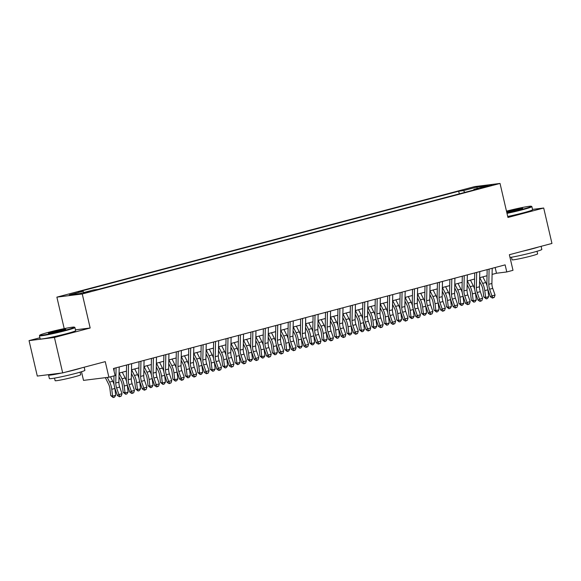 <?xml version="1.0" encoding="UTF-8"?>
<svg xmlns="http://www.w3.org/2000/svg" width="581" height="581" viewBox="0 0 581 581"><rect width="100%" height="100%" fill="white"/><g stroke="black" fill="none" stroke-linecap="round" stroke-linejoin="round"><path stroke-width="0.87" d="M90.491 291.56L83.751 292.889L90.491 291.56M81.5 371.746L83.511 380.388L108.887 377.229L115.103 375.58L113.455 368.492L505.129 264.871L506.777 271.959L512.994 270.31L509.363 254.718L551.95 243.454L543.7 208.013L532.523 209.407M39.886 337.757L29.05 340.626L37.3 376.067L62.675 372.9L54.425 337.459L90.171 328.004L82.255 293.979L56.88 297.138L64.208 328.635M82.255 293.979L500.038 183.443L474.662 186.61L56.88 297.138M29.05 340.626L54.425 337.459M485.425 186.472L480.414 187.953L491.947 185.179L485.425 186.472L485.549 187.017M464.836 192.384L463.485 190.612L458.685 191.214L78.203 291.873L83.003 291.277L69.328 294.894L79.757 293.594L93.432 289.977L98.233 289.374L478.715 188.716L473.914 189.312L473.74 190.031M463.485 190.612L477.161 186.995L487.59 185.695L473.914 189.312M108.887 377.229L105.263 361.636L62.675 372.9M500.038 183.443L507.954 217.468L543.7 208.013M492.085 274.406L496.486 273.244L506.777 271.959M119.069 373.096L126.455 371.143M131.502 369.806L138.888 367.853M143.935 366.517L151.321 364.563M156.369 363.227L163.755 361.273M168.802 359.937L176.188 357.983M181.236 356.647L188.622 354.693M193.669 353.357L201.055 351.403M206.102 350.067L213.488 348.113M218.543 346.777L225.922 344.823M230.977 343.487L238.355 341.534M243.41 340.197L250.796 338.244M255.843 336.907L263.229 334.954M268.277 333.617L275.663 331.664M280.71 330.328L288.096 328.374M293.144 327.038L300.53 325.084M305.577 323.748L312.963 321.794M318.01 320.458L325.396 318.504M330.444 317.168L337.83 315.214M342.877 313.878L350.263 311.924M355.311 310.588L362.697 308.634M367.751 307.298L375.13 305.345M380.185 304.016L387.563 302.062M392.618 300.726L399.997 298.772M405.051 297.436L412.437 295.482M417.485 294.146L424.871 292.192M429.918 290.856L437.304 288.902M442.352 287.566L449.738 285.612M454.785 284.276L462.171 282.322M467.218 280.986L474.604 279.033M479.652 277.696L487.038 275.743M495.157 267.507L496.486 273.244M459.302 193.851L458.685 191.214M83.003 291.277L83.933 292.49M476.957 188.505L477.161 186.995M90.171 328.004L75.465 329.834M492.209 268.284L491.904 283.477A7.292 3.428 -104.8 0 0 492.732 288.379L495.048 295.046L491.94 295.867L493.044 297.69L492.448 298.089L494.286 297.363L493.044 297.69M489.1 269.112L488.795 284.298A7.292 3.428 -104.8 0 0 489.623 289.2L491.94 295.867L490.451 296.862L488.134 290.195A10.93 5.149 75.2 0 1 486.893 282.845L487.161 269.62M490.451 296.862L492.448 298.089M494.286 297.363L495.048 295.046M479.579 281.386L481.496 285.213A7.292 3.428 75.2 0 1 482.934 290.035L483.762 296.884L485.622 297.465L484.794 290.616A10.93 5.149 -104.8 0 0 482.637 283.375L479.768 277.667M486.217 298.866L485.622 297.465L488.73 296.644L487.459 298.532L486.217 298.866L483.762 296.884M488.73 296.644L487.902 289.796A10.93 5.149 -104.8 0 0 487.829 289.244M487.11 286.019A10.93 5.149 -104.8 0 0 485.745 282.555L482.876 276.839M506.893 212.915A17.786 0.995 -13.1 0 0 522.392 209.283A17.786 0.995 -13.1 0 0 531.31 206.248A17.786 0.995 -13.1 0 0 506.487 211.15M531.31 206.248L531.833 206.575A18.222 1.024 166.9 0 1 531.876 206.618A18.222 1.024 166.9 0 1 522.697 209.683A18.222 1.024 166.9 0 1 507.002 213.365M506.632 211.774A8.889 0.501 166.9 0 1 509.842 210.845A8.889 0.501 166.9 0 1 518.593 208.833A8.889 0.501 166.9 0 1 522.682 208.339A8.889 0.501 166.9 0 1 518.208 209.806A8.889 0.501 166.9 0 1 506.748 212.29M521.622 208.811A8.454 0.472 -13.1 0 0 510.147 211.244A8.454 0.472 -13.1 0 0 506.741 212.247M541.114 246.322L541.833 249.431A18.222 1.024 166.9 0 1 532.661 252.495A18.222 1.024 166.9 0 1 510.002 257.47M538.696 246.961A18.222 1.024 166.9 0 1 531.833 248.951A18.222 1.024 166.9 0 1 522.45 251.261M537.026 251.282L537.628 253.853A13.123 0.734 166.9 0 1 531.019 256.054A13.123 0.734 166.9 0 1 512.064 259.801L511.469 257.23M531.876 206.618L532.603 209.741A18.222 1.024 166.9 0 1 523.423 212.799A18.222 1.024 166.9 0 1 507.729 216.488M65.442 330.175A17.786 0.995 -13.1 0 0 74.361 327.139A17.786 0.995 -13.1 0 0 48.71 332.267A17.786 0.995 -13.1 0 0 39.769 335.193A17.786 0.995 -13.1 0 0 47.947 334.206A17.786 0.995 -13.1 0 0 65.442 330.175M74.361 327.139L74.884 327.466A18.222 1.024 166.9 0 1 74.927 327.517A18.222 1.024 166.9 0 1 65.747 330.574A18.222 1.024 166.9 0 1 39.428 335.774A18.222 1.024 166.9 0 1 39.443 335.716L39.769 335.193M61.259 330.698A8.889 0.501 166.9 0 1 48.434 333.262A8.889 0.501 166.9 0 1 52.893 331.744A8.889 0.501 166.9 0 1 61.644 329.725A8.889 0.501 166.9 0 1 65.733 329.238A8.889 0.501 166.9 0 1 61.259 330.698M64.673 329.703A8.454 0.472 -13.1 0 0 53.198 332.143A8.454 0.472 -13.1 0 0 49.596 333.211M84.165 367.214L84.884 370.329A18.222 1.024 166.9 0 1 75.712 373.387A18.222 1.024 166.9 0 1 49.392 378.587L48.564 375.043A18.222 1.024 166.9 0 1 49.283 374.571M81.747 367.853A18.222 1.024 166.9 0 1 74.884 369.843A18.222 1.024 166.9 0 1 65.5 372.152M80.076 372.174L80.679 374.745A13.123 0.734 166.9 0 1 74.07 376.946A13.123 0.734 166.9 0 1 55.122 380.693L54.52 378.122M74.927 327.517L75.653 330.633A18.222 1.024 166.9 0 1 66.474 333.697A18.222 1.024 166.9 0 1 40.154 338.897L39.428 335.774M61.448 373.053A18.222 1.024 166.9 0 1 48.564 375.043M479.775 271.574L479.47 286.767A7.292 3.428 -104.8 0 0 480.298 291.669L482.615 298.329L479.507 299.157L480.61 300.98L480.015 301.379L481.852 300.653L480.61 300.98M476.667 272.402L476.362 287.588A7.292 3.428 -104.8 0 0 477.19 292.49L479.507 299.157L478.018 300.152L475.701 293.485A10.93 5.149 75.2 0 1 474.459 286.135L474.728 272.91M478.018 300.152L480.015 301.379M481.852 300.653L482.615 298.329M467.342 274.864L467.037 290.057A7.292 3.428 -104.8 0 0 467.865 294.959L470.182 301.619L467.073 302.447L468.177 304.27L467.582 304.669L469.419 303.943L468.177 304.27M464.234 275.692L463.928 290.878A7.292 3.428 -104.8 0 0 464.756 295.78L467.073 302.447L465.584 303.442L463.268 296.775A10.93 5.149 75.2 0 1 462.026 289.425L462.294 276.2M465.584 303.442L467.582 304.669M469.419 303.943L470.182 301.619M454.908 278.154L454.603 293.347A7.292 3.428 -104.8 0 0 455.431 298.249L457.748 304.909L454.64 305.737L455.744 307.56L455.148 307.959L456.986 307.233L455.744 307.56M451.8 278.982L451.495 294.168A7.292 3.428 -104.8 0 0 452.323 299.07L454.64 305.737L453.151 306.732L450.834 300.065A10.93 5.149 75.2 0 1 449.592 292.715L449.861 279.49M453.151 306.732L455.148 307.959M456.986 307.233L457.748 304.909M442.475 281.444L442.17 296.637A7.292 3.428 -104.8 0 0 442.998 301.539L445.315 308.199L442.206 309.027L443.303 310.85L442.715 311.249L444.552 310.515L443.303 310.85M439.367 282.272L439.062 297.457A7.292 3.428 -104.8 0 0 439.89 302.36L442.206 309.027L440.718 310.022L438.401 303.355A10.93 5.149 75.2 0 1 437.159 296.005L437.428 282.78M440.718 310.022L442.715 311.249M444.552 310.515L445.315 308.199M467.146 284.675L469.063 288.496A7.292 3.428 75.2 0 1 470.501 293.325L471.329 300.174L473.188 300.755L472.36 293.906A10.93 5.149 -104.8 0 0 470.203 286.665L467.335 280.957M473.784 302.156L473.188 300.755L476.297 299.934L475.026 301.822L473.784 302.156L471.329 300.174M476.297 299.934L475.469 293.078A10.93 5.149 -104.8 0 0 475.389 292.534M474.677 289.309A10.93 5.149 -104.8 0 0 473.312 285.845L470.443 280.129M454.712 287.965L456.63 291.785A7.292 3.428 75.2 0 1 458.068 296.615L458.896 303.464L460.748 304.045L459.927 297.196A10.93 5.149 -104.8 0 0 457.77 289.955L454.901 284.247M461.35 305.446L460.748 304.045L463.856 303.224L462.592 305.112L461.35 305.446L458.896 303.464M463.856 303.224L463.035 296.368A10.93 5.149 -104.8 0 0 462.955 295.823M462.244 292.599A10.93 5.149 -104.8 0 0 460.878 289.135L458.01 283.419M442.279 291.255L444.196 295.075A7.292 3.428 75.2 0 1 445.634 299.905L446.462 306.753L448.314 307.334L447.486 300.486A10.93 5.149 -104.8 0 0 445.329 293.245L442.468 287.537M448.91 308.736L448.314 307.334L451.422 306.514L450.159 308.402L448.91 308.736L446.462 306.753M451.422 306.514L450.595 299.658A10.93 5.149 -104.8 0 0 450.522 299.113M449.81 295.889A10.93 5.149 -104.8 0 0 448.438 292.425L445.576 286.709M429.846 294.545L431.763 298.365A7.292 3.428 75.2 0 1 433.201 303.195L434.029 310.043L435.881 310.624L435.053 303.776A10.93 5.149 -104.8 0 0 432.896 296.535L430.034 290.827M436.476 312.026L435.881 310.624L438.989 309.796L437.725 311.692L436.476 312.026L434.029 310.043M438.989 309.796L438.161 302.948A10.93 5.149 -104.8 0 0 438.089 302.403M437.37 299.179A10.93 5.149 -104.8 0 0 436.004 295.714L433.143 289.999M430.042 284.734L429.737 299.927A7.292 3.428 -104.8 0 0 430.565 304.829L432.881 311.489L429.773 312.317L430.87 314.139L430.274 314.539L432.119 313.805L430.87 314.139M426.933 285.561L426.628 300.747A7.292 3.428 -104.8 0 0 427.456 305.65L429.773 312.317L428.284 313.312L425.967 306.645A10.93 5.149 75.2 0 1 424.726 299.295L424.994 286.07M428.284 313.312L430.274 314.539M432.119 313.805L432.881 311.489M417.412 297.835L419.329 301.655A7.292 3.428 75.2 0 1 420.767 306.485L421.595 313.333L423.447 313.914L422.619 307.066A10.93 5.149 -104.8 0 0 420.462 299.825L417.601 294.109M424.043 315.316L423.447 313.914L426.556 313.086L425.285 314.982L424.043 315.316L421.595 313.333M426.556 313.086L425.728 306.238A10.93 5.149 -104.8 0 0 425.655 305.693M424.936 302.469A10.93 5.149 -104.8 0 0 423.571 299.004L420.709 293.289M417.608 288.023L417.303 303.217A7.292 3.428 -104.8 0 0 418.131 308.119L420.448 314.779L417.34 315.606L418.436 317.429L417.841 317.829L419.685 317.095L418.436 317.429M414.5 288.844L414.195 304.037A7.292 3.428 -104.8 0 0 415.016 308.939L417.34 315.606L415.851 316.601L413.534 309.934A10.93 5.149 75.2 0 1 412.292 302.585L412.554 289.36M415.851 316.601L417.841 317.829M419.685 317.095L420.448 314.779M404.979 301.125L406.896 304.945A7.292 3.428 75.2 0 1 408.334 309.775L409.162 316.623L411.014 317.204L410.186 310.356A10.93 5.149 -104.8 0 0 408.029 303.115L405.168 297.399M411.609 318.606L411.014 317.204L414.122 316.376L412.851 318.272L411.609 318.606L409.162 316.623M414.122 316.376L413.294 309.528A10.93 5.149 -104.8 0 0 413.222 308.983M412.503 305.759A10.93 5.149 -104.8 0 0 411.137 302.294L408.276 296.579M405.175 291.313L404.87 306.507A7.292 3.428 -104.8 0 0 405.691 311.409L408.007 318.068L404.899 318.889L406.003 320.719L405.407 321.119L407.245 320.385L406.003 320.719M402.067 292.134L401.762 307.327A7.292 3.428 -104.8 0 0 402.582 312.229L404.899 318.889L403.417 319.891L401.093 313.224A10.93 5.149 75.2 0 1 399.859 305.875L400.12 292.65M403.417 319.891L405.407 321.119M407.245 320.385L408.007 318.068M392.538 304.415L394.463 308.235A7.292 3.428 75.2 0 1 395.901 313.065L396.729 319.913L398.581 320.494L397.753 313.638A10.93 5.149 -104.8 0 0 395.596 306.405L392.727 300.689M399.176 321.896L398.581 320.494L401.689 319.666L400.418 321.562L399.176 321.896L396.729 319.913M401.689 319.666L400.861 312.818A10.93 5.149 -104.8 0 0 400.788 312.273M400.069 309.048A10.93 5.149 -104.8 0 0 398.704 305.577L395.835 299.869M392.741 294.603L392.436 309.796A7.292 3.428 -104.8 0 0 393.257 314.699L395.574 321.358L392.465 322.179L393.569 324.009L392.974 324.401L394.811 323.675L393.569 324.009M389.633 295.424L389.328 310.617A7.292 3.428 -104.8 0 0 390.149 315.519L392.465 322.179L390.977 323.181L388.66 316.514A10.93 5.149 75.2 0 1 387.425 309.165L387.687 295.94M390.977 323.181L392.974 324.401M394.811 323.675L395.574 321.358M380.105 307.705L382.029 311.525A7.292 3.428 75.2 0 1 383.467 316.354L384.295 323.203L386.147 323.784L385.319 316.928A10.93 5.149 -104.8 0 0 383.162 309.695L380.294 303.979M386.743 325.178L386.147 323.784L389.255 322.956L387.985 324.852L386.743 325.178L384.295 323.203M389.255 322.956L388.428 316.108A10.93 5.149 -104.8 0 0 388.355 315.563M387.636 312.338A10.93 5.149 -104.8 0 0 386.271 308.867L383.402 303.159M380.308 297.893L380.003 313.086A7.292 3.428 -104.8 0 0 380.824 317.989L383.14 324.648L380.032 325.469L381.136 327.299L380.54 327.691L382.378 326.965L381.136 327.299M377.192 298.714L376.895 313.907A7.292 3.428 -104.8 0 0 377.715 318.809L380.032 325.469L378.543 326.471L376.227 319.804A10.93 5.149 75.2 0 1 374.992 312.455L375.253 299.23M378.543 326.471L380.54 327.691M382.378 326.965L383.14 324.648M367.867 301.183L367.562 316.376A7.292 3.428 -104.8 0 0 368.39 321.278L370.707 327.938L367.599 328.759L368.703 330.589L368.107 330.981L369.944 330.255L368.703 330.589M364.759 302.004L364.454 317.197A7.292 3.428 -104.8 0 0 365.282 322.099L367.599 328.759L366.11 329.761L363.793 323.094A10.93 5.149 75.2 0 1 362.559 315.737L362.82 302.519M366.11 329.761L368.107 330.981M369.944 330.255L370.707 327.938M355.434 304.473L355.129 319.666A7.292 3.428 -104.8 0 0 355.957 324.568L358.274 331.228L355.165 332.049L356.269 333.879L355.674 334.271L357.511 333.545L356.269 333.879M352.326 305.294L352.021 320.487A7.292 3.428 -104.8 0 0 352.849 325.389L355.165 332.049L353.676 333.044L351.36 326.384A10.93 5.149 75.2 0 1 350.125 319.027L350.387 305.809M353.676 333.044L355.674 334.271M357.511 333.545L358.274 331.228M343.001 307.763L342.696 322.956A7.292 3.428 -104.8 0 0 343.524 327.858L345.84 334.518L342.732 335.339L343.836 337.162L343.24 337.561L345.078 336.835L343.836 337.162M339.892 308.584L339.587 323.777A7.292 3.428 -104.8 0 0 340.415 328.679L342.732 335.339L341.243 336.334L338.926 329.674A10.93 5.149 75.2 0 1 337.684 322.317L337.953 309.099M341.243 336.334L343.24 337.561M345.078 336.835L345.84 334.518M330.567 311.053L330.262 326.239A7.292 3.428 -104.8 0 0 331.09 331.141L333.407 337.808L330.298 338.629L331.402 340.451L330.807 340.851L332.644 340.125L331.402 340.451M327.459 311.874L327.154 327.067A7.292 3.428 -104.8 0 0 327.982 331.969L330.298 338.629L328.81 339.624L326.493 332.964A10.93 5.149 75.2 0 1 325.251 325.607L325.52 312.389M328.81 339.624L330.807 340.851M332.644 340.125L333.407 337.808M318.134 314.343L317.829 329.529A7.292 3.428 -104.8 0 0 318.657 334.431L320.973 341.098L317.865 341.918L318.969 343.741L318.373 344.141L320.211 343.415L318.969 343.741M315.025 315.163L314.72 330.357A7.292 3.428 -104.8 0 0 315.548 335.259L317.865 341.918L316.376 342.913L314.06 336.254A10.93 5.149 75.2 0 1 312.818 328.897L313.086 315.679M316.376 342.913L318.373 344.141M320.211 343.415L320.973 341.098M305.7 317.633L305.395 332.819A7.292 3.428 -104.8 0 0 306.223 337.721L308.54 344.388L305.432 345.208L306.536 347.031L305.94 347.431L307.777 346.704L306.536 347.031M302.592 318.453L302.287 333.647A7.292 3.428 -104.8 0 0 303.115 338.549L305.432 345.208L303.943 346.203L301.626 339.544A10.93 5.149 75.2 0 1 300.384 332.187L300.653 318.969M303.943 346.203L305.94 347.431M307.777 346.704L308.54 344.388M293.267 320.923L292.962 336.108A7.292 3.428 -104.8 0 0 293.79 341.011L296.107 347.678L292.998 348.498L294.102 350.321L293.507 350.721L295.344 349.994L294.102 350.321M290.159 321.743L289.854 336.936A7.292 3.428 -104.8 0 0 290.682 341.839L292.998 348.498L291.509 349.493L289.193 342.834A10.93 5.149 75.2 0 1 287.951 335.477L288.22 322.259M291.509 349.493L293.507 350.721M295.344 349.994L296.107 347.678M280.834 324.213L280.529 339.398A7.292 3.428 -104.8 0 0 281.357 344.301L283.673 350.968L280.565 351.788L281.662 353.611L281.066 354.011L282.911 353.284L281.662 353.611M277.725 325.033L277.42 340.226A7.292 3.428 -104.8 0 0 278.248 345.129L280.565 351.788L279.076 352.783L276.759 346.123A10.93 5.149 75.2 0 1 275.517 338.767L275.786 325.549M279.076 352.783L281.066 354.011M282.911 353.284L283.673 350.968M268.4 327.502L268.095 342.688A7.292 3.428 -104.8 0 0 268.923 347.591L271.24 354.257L268.131 355.078L269.228 356.901L268.633 357.3L270.477 356.574L269.228 356.901M265.292 328.323L264.987 343.516A7.292 3.428 -104.8 0 0 265.815 348.418L268.131 355.078L266.643 356.073L264.326 349.413A10.93 5.149 75.2 0 1 263.084 342.056L263.353 328.839M266.643 356.073L268.633 357.3M270.477 356.574L271.24 354.257M255.967 330.792L255.662 345.978A7.292 3.428 -104.8 0 0 256.482 350.88L258.806 357.547L255.698 358.368L256.795 360.191L256.199 360.59L258.037 359.864L256.795 360.191M252.858 331.613L252.553 346.799A7.292 3.428 -104.8 0 0 253.374 351.701L255.698 358.368L254.209 359.363L251.893 352.703A10.93 5.149 75.2 0 1 250.651 345.346L250.912 332.129M254.209 359.363L256.199 360.59M258.037 359.864L258.806 357.547M243.533 334.082L243.228 349.268A7.292 3.428 -104.8 0 0 244.049 354.17L246.366 360.837L243.257 361.658L244.361 363.481L243.766 363.88L245.603 363.154L244.361 363.481M240.425 334.903L240.12 350.089A7.292 3.428 -104.8 0 0 240.941 354.991L243.257 361.658L241.769 362.653L239.452 355.993A10.93 5.149 75.2 0 1 238.217 348.636L238.479 335.419M241.769 362.653L243.766 363.88M245.603 363.154L246.366 360.837M367.671 310.995L369.596 314.815A7.292 3.428 75.2 0 1 371.034 319.644L371.855 326.493L373.714 327.074L372.886 320.218A10.93 5.149 -104.8 0 0 370.729 312.985L367.86 307.269M374.309 328.468L373.714 327.074L376.822 326.246L375.551 328.142L374.309 328.468L371.855 326.493M376.822 326.246L375.994 319.397A10.93 5.149 -104.8 0 0 375.922 318.853M375.203 315.628A10.93 5.149 -104.8 0 0 373.837 312.157L370.969 306.448M355.238 314.285L357.155 318.105A7.292 3.428 75.2 0 1 358.593 322.934L359.421 329.783L361.28 330.357L360.452 323.508A10.93 5.149 -104.8 0 0 358.295 316.275L355.427 310.559M361.876 331.758L361.28 330.357L364.389 329.536L363.118 331.431L361.876 331.758L359.421 329.783M364.389 329.536L363.561 322.687A10.93 5.149 -104.8 0 0 363.488 322.143M362.769 318.918A10.93 5.149 -104.8 0 0 361.404 315.447L358.535 309.738M342.805 317.575L344.722 321.395A7.292 3.428 75.2 0 1 346.16 326.224L346.988 333.073L348.847 333.647L348.019 326.798A10.93 5.149 -104.8 0 0 345.862 319.565L342.993 313.849M349.442 335.048L348.847 333.647L351.955 332.826L350.684 334.721L349.442 335.048L346.988 333.073M351.955 332.826L351.127 325.977A10.93 5.149 -104.8 0 0 351.055 325.433M350.336 322.208A10.93 5.149 -104.8 0 0 348.97 318.737L346.102 313.028M330.371 320.865L332.288 324.685A7.292 3.428 75.2 0 1 333.726 329.514L334.554 336.363L336.414 336.936L335.586 330.088A10.93 5.149 -104.8 0 0 333.429 322.854L330.56 317.139M337.009 338.338L336.414 336.936L339.522 336.116L338.251 338.011L337.009 338.338L334.554 336.363M339.522 336.116L338.694 329.267A10.93 5.149 -104.8 0 0 338.621 328.723M337.902 325.498A10.93 5.149 -104.8 0 0 336.537 322.027L333.668 316.318M317.938 324.154L319.855 327.974A7.292 3.428 75.2 0 1 321.293 332.804L322.121 339.653L323.98 340.226L323.152 333.378A10.93 5.149 -104.8 0 0 320.995 326.137L318.127 320.429M324.576 341.628L323.98 340.226L327.088 339.406L325.818 341.301L324.576 341.628L322.121 339.653M327.088 339.406L326.261 332.557A10.93 5.149 -104.8 0 0 326.188 332.005M325.469 328.788A10.93 5.149 -104.8 0 0 324.104 325.316L321.235 319.608M305.504 327.444L307.422 331.264A7.292 3.428 75.2 0 1 308.86 336.087L309.688 342.943L311.539 343.516L310.719 336.668A10.93 5.149 -104.8 0 0 308.562 329.427L305.693 323.719M312.142 344.918L311.539 343.516L314.648 342.696L313.384 344.591L312.142 344.918L309.688 342.943M314.648 342.696L313.827 335.847A10.93 5.149 -104.8 0 0 313.747 335.295M313.036 332.078A10.93 5.149 -104.8 0 0 311.67 328.606L308.801 322.898M293.071 330.734L294.988 334.554A7.292 3.428 75.2 0 1 296.426 339.377L297.254 346.232L299.106 346.806L298.278 339.958A10.93 5.149 -104.8 0 0 296.128 332.717L293.26 327.009M299.702 348.208L299.106 346.806L302.214 345.985L300.951 347.881L299.702 348.208L297.254 346.232M302.214 345.985L301.386 339.137A10.93 5.149 -104.8 0 0 301.314 338.585M300.602 335.368A10.93 5.149 -104.8 0 0 299.237 331.896L296.368 326.188M280.638 334.017L282.555 337.844A7.292 3.428 75.2 0 1 283.993 342.667L284.821 349.515L286.673 350.096L285.845 343.248A10.93 5.149 -104.8 0 0 283.688 336.007L280.826 330.298M287.268 351.498L286.673 350.096L289.781 349.275L288.517 351.171L287.268 351.498L284.821 349.515M289.781 349.275L288.953 342.427A10.93 5.149 -104.8 0 0 288.88 341.875M288.161 338.658A10.93 5.149 -104.8 0 0 286.796 335.186L283.935 329.478M268.204 337.307L270.121 341.134A7.292 3.428 75.2 0 1 271.559 345.956L272.387 352.805L274.239 353.386L273.411 346.537A10.93 5.149 -104.8 0 0 271.254 339.297L268.393 333.588M274.835 354.788L274.239 353.386L277.348 352.565L276.084 354.461L274.835 354.788L272.387 352.805M277.348 352.565L276.52 345.717A10.93 5.149 -104.8 0 0 276.447 345.165M275.728 341.948A10.93 5.149 -104.8 0 0 274.363 338.476L271.501 332.768M255.771 340.597L257.688 344.424A7.292 3.428 75.2 0 1 259.126 349.246L259.954 356.095L261.806 356.676L260.978 349.827A10.93 5.149 -104.8 0 0 258.821 342.587L255.96 336.878M262.401 358.078L261.806 356.676L264.914 355.855L263.643 357.751L262.401 358.078L259.954 356.095M264.914 355.855L264.086 349.007A10.93 5.149 -104.8 0 0 264.014 348.455M263.295 345.237A10.93 5.149 -104.8 0 0 261.929 341.766L259.068 336.058M243.337 343.887L245.255 347.714A7.292 3.428 75.2 0 1 246.693 352.536L247.521 359.385L249.372 359.966L248.545 353.117A10.93 5.149 -104.8 0 0 246.388 345.877L243.519 340.168M249.968 361.367L249.372 359.966L252.481 359.145L251.21 361.041L249.968 361.367L247.521 359.385M252.481 359.145L251.653 352.297A10.93 5.149 -104.8 0 0 251.58 351.745M250.861 348.527A10.93 5.149 -104.8 0 0 249.496 345.056L246.627 339.348M230.897 347.177L232.821 351.004A7.292 3.428 75.2 0 1 234.259 355.826L235.087 362.675L236.939 363.256L236.111 356.407A10.93 5.149 -104.8 0 0 233.954 349.166L231.085 343.458M237.535 364.657L236.939 363.256L240.047 362.435L238.776 364.331L237.535 364.657L235.087 362.675M240.047 362.435L239.219 355.587A10.93 5.149 -104.8 0 0 239.147 355.035M238.428 351.81A10.93 5.149 -104.8 0 0 237.063 348.346L234.194 342.637M231.1 337.372L230.795 352.558A7.292 3.428 -104.8 0 0 231.616 357.46L233.932 364.127L230.824 364.948L231.928 366.771L231.332 367.17L233.17 366.444L231.928 366.771M227.992 338.193L227.687 353.379A7.292 3.428 -104.8 0 0 228.507 358.281L230.824 364.948L229.335 365.943L227.018 359.283A10.93 5.149 75.2 0 1 225.784 351.926L226.045 338.708M229.335 365.943L231.332 367.17M233.17 366.444L233.932 364.127M218.659 340.662L218.354 355.848A7.292 3.428 -104.8 0 0 219.182 360.75L221.499 367.417L218.391 368.238L219.495 370.061L218.899 370.46L220.736 369.734L219.495 370.061M215.551 341.483L215.246 356.669A7.292 3.428 -104.8 0 0 216.074 361.571L218.391 368.238L216.902 369.233L214.585 362.566A10.93 5.149 75.2 0 1 213.35 355.216L213.612 341.998M216.902 369.233L218.899 370.46M220.736 369.734L221.499 367.417M206.226 343.952L205.921 359.138A7.292 3.428 -104.8 0 0 206.749 364.04L209.066 370.707L205.957 371.528L207.061 373.351L206.466 373.75L208.303 373.024L207.061 373.351M203.118 344.773L202.813 359.959A7.292 3.428 -104.8 0 0 203.64 364.861L205.957 371.528L204.468 372.523L202.152 365.856A10.93 5.149 75.2 0 1 200.917 358.506L201.179 345.288M204.468 372.523L206.466 373.75M208.303 373.024L209.066 370.707M193.793 347.242L193.488 362.428A7.292 3.428 -104.8 0 0 194.315 367.33L196.632 373.997L193.524 374.818L194.628 376.641L194.032 377.04L195.87 376.314L194.628 376.641M190.684 348.063L190.379 363.248A7.292 3.428 -104.8 0 0 191.207 368.151L193.524 374.818L192.035 375.813L189.718 369.146A10.93 5.149 75.2 0 1 188.476 361.796L188.745 348.571M192.035 375.813L194.032 377.04M195.87 376.314L196.632 373.997M218.463 350.466L220.388 354.294A7.292 3.428 75.2 0 1 221.826 359.116L222.646 365.965L224.506 366.546L223.678 359.697A10.93 5.149 -104.8 0 0 221.521 352.456L218.652 346.748M225.101 367.947L224.506 366.546L227.614 365.725L226.343 367.62L225.101 367.947L222.646 365.965M227.614 365.725L226.786 358.876A10.93 5.149 -104.8 0 0 226.713 358.324M225.994 355.1A10.93 5.149 -104.8 0 0 224.629 351.636L221.76 345.927M206.03 353.756L207.954 357.584A7.292 3.428 75.2 0 1 209.385 362.406L210.213 369.255L212.072 369.836L211.244 362.987A10.93 5.149 -104.8 0 0 209.087 355.746L206.219 350.038M212.668 371.237L212.072 369.836L215.181 369.015L213.91 370.91L212.668 371.237L210.213 369.255M215.181 369.015L214.353 362.166A10.93 5.149 -104.8 0 0 214.28 361.614M213.561 358.39A10.93 5.149 -104.8 0 0 212.196 354.926L209.327 349.217M193.596 357.046L195.514 360.874A7.292 3.428 75.2 0 1 196.952 365.696L197.78 372.544L199.639 373.125L198.811 366.277A10.93 5.149 -104.8 0 0 196.654 359.036L193.785 353.328M200.234 374.527L199.639 373.125L202.747 372.305L201.476 374.2L200.234 374.527L197.78 372.544M202.747 372.305L201.919 365.456A10.93 5.149 -104.8 0 0 201.847 364.904M201.128 361.68A10.93 5.149 -104.8 0 0 199.762 358.216L196.894 352.507M181.163 360.336L183.08 364.164A7.292 3.428 75.2 0 1 184.518 368.986L185.346 375.834L187.205 376.415L186.378 369.567A10.93 5.149 -104.8 0 0 184.221 362.326L181.352 356.618M187.801 377.817L187.205 376.415L190.314 375.595L189.043 377.49L187.801 377.817L185.346 375.834M190.314 375.595L189.486 368.746A10.93 5.149 -104.8 0 0 189.413 368.194M188.694 364.97A10.93 5.149 -104.8 0 0 187.329 361.505L184.46 355.79M181.359 350.532L181.054 365.718A7.292 3.428 -104.8 0 0 181.882 370.62L184.199 377.287L181.09 378.108L182.194 379.93L181.599 380.33L183.436 379.604L182.194 379.93M178.251 351.352L177.946 366.538A7.292 3.428 -104.8 0 0 178.774 371.441L181.09 378.108L179.602 379.102L177.285 372.436A10.93 5.149 75.2 0 1 176.043 365.086L176.312 351.861M179.602 379.102L181.599 380.33M183.436 379.604L184.199 377.287M168.73 363.626L170.647 367.453A7.292 3.428 75.2 0 1 172.085 372.276L172.913 379.124L174.772 379.705L173.944 372.857A10.93 5.149 -104.8 0 0 171.787 365.616L168.918 359.908M175.368 381.107L174.772 379.705L177.88 378.885L176.609 380.78L175.368 381.107L172.913 379.124M177.88 378.885L177.052 372.036A10.93 5.149 -104.8 0 0 176.98 371.484M176.261 368.26A10.93 5.149 -104.8 0 0 174.896 364.795L172.027 359.08M168.926 353.814L168.621 369.008A7.292 3.428 -104.8 0 0 169.449 373.91L171.765 380.577L168.657 381.397L169.761 383.22L169.165 383.62L171.003 382.894L169.761 383.22M165.817 354.642L165.512 369.828A7.292 3.428 -104.8 0 0 166.34 374.73L168.657 381.397L167.168 382.392L164.851 375.725A10.93 5.149 75.2 0 1 163.61 368.376L163.878 355.151M167.168 382.392L169.165 383.62M171.003 382.894L171.765 380.577M156.296 366.916L158.214 370.736A7.292 3.428 75.2 0 1 159.652 375.566L160.479 382.414L162.339 382.995L161.511 376.147A10.93 5.149 -104.8 0 0 159.354 368.906L156.485 363.198M162.934 384.397L162.339 382.995L165.447 382.175L164.176 384.063L162.934 384.397L160.479 382.414M165.447 382.175L164.619 375.319A10.93 5.149 -104.8 0 0 164.539 374.774M163.827 371.549A10.93 5.149 -104.8 0 0 162.462 368.085L159.593 362.37M156.492 357.104L156.187 372.298A7.292 3.428 -104.8 0 0 157.015 377.2L159.332 383.859L156.224 384.687L157.328 386.51L156.732 386.91L158.569 386.183L157.328 386.51M153.384 357.932L153.079 373.118A7.292 3.428 -104.8 0 0 153.907 378.02L156.224 384.687L154.735 385.682L152.418 379.015A10.93 5.149 75.2 0 1 151.176 371.666L151.445 358.441M154.735 385.682L156.732 386.91M158.569 386.183L159.332 383.859M143.863 370.206L145.78 374.026A7.292 3.428 75.2 0 1 147.218 378.856L148.046 385.704L149.898 386.285L149.077 379.437A10.93 5.149 -104.8 0 0 146.92 372.196L144.052 366.488M150.501 387.687L149.898 386.285L153.006 385.464L151.743 387.353L150.501 387.687L148.046 385.704M153.006 385.464L152.186 378.609A10.93 5.149 -104.8 0 0 152.106 378.064M151.394 374.839A10.93 5.149 -104.8 0 0 150.029 371.375L147.16 365.66M144.059 360.394L143.754 375.587A7.292 3.428 -104.8 0 0 144.582 380.49L146.899 387.149L143.79 387.977L144.894 389.8L144.299 390.2L146.136 389.473L144.894 389.8M140.951 361.222L140.646 376.408A7.292 3.428 -104.8 0 0 141.474 381.31L143.79 387.977L142.301 388.972L139.985 382.305A10.93 5.149 75.2 0 1 138.743 374.956L139.012 361.731M142.301 388.972L144.299 390.2M146.136 389.473L146.899 387.149M131.429 373.496L133.347 377.316A7.292 3.428 75.2 0 1 134.785 382.145L135.613 388.994L137.465 389.575L136.637 382.726A10.93 5.149 -104.8 0 0 134.48 375.486L131.618 369.777M138.06 390.977L137.465 389.575L140.573 388.754L139.309 390.643L138.06 390.977L135.613 388.994M140.573 388.754L139.745 381.899A10.93 5.149 -104.8 0 0 139.672 381.354M138.961 378.129A10.93 5.149 -104.8 0 0 137.588 374.665L134.727 368.95M131.626 363.684L131.321 378.877A7.292 3.428 -104.8 0 0 132.148 383.78L134.465 390.439L131.357 391.267L132.453 393.09L131.865 393.49L133.703 392.763L132.453 393.09M128.517 364.512L128.212 379.698A7.292 3.428 -104.8 0 0 129.04 384.6L131.357 391.267L129.868 392.262L127.551 385.595A10.93 5.149 75.2 0 1 126.309 378.246L126.578 365.021M129.868 392.262L131.865 393.49M133.703 392.763L134.465 390.439M118.996 376.786L120.913 380.606A7.292 3.428 75.2 0 1 122.351 385.435L123.179 392.284L125.031 392.865L124.203 386.016A10.93 5.149 -104.8 0 0 122.046 378.776L119.185 373.067M125.627 394.267L125.031 392.865L128.14 392.037L126.876 393.933L125.627 394.267L123.179 392.284M128.14 392.037L127.312 385.188A10.93 5.149 -104.8 0 0 127.239 384.644M126.52 381.419A10.93 5.149 -104.8 0 0 125.155 377.955L122.293 372.239M119.192 366.974L118.887 382.167A7.292 3.428 -104.8 0 0 119.715 387.069L122.032 393.729L118.923 394.557L120.02 396.38L119.425 396.779L121.269 396.046L120.02 396.38M116.084 367.802L115.779 382.988A7.292 3.428 -104.8 0 0 116.607 387.89L118.923 394.557L117.435 395.552L115.118 388.885A10.93 5.149 75.2 0 1 113.876 381.535L113.992 375.878M114.087 371.194L114.145 368.31M117.435 395.552L119.425 396.779M121.269 396.046L122.032 393.729M105.35 377.665L108.48 383.896A7.292 3.428 75.2 0 1 109.918 388.725L110.746 395.574L112.598 396.155L111.77 389.306A10.93 5.149 -104.8 0 0 109.613 382.066L107.289 377.425M113.193 397.557L112.598 396.155L115.706 395.327L114.435 397.222L113.193 397.557L110.746 395.574M115.706 395.327L114.878 388.478A10.93 5.149 -104.8 0 0 114.806 387.934M114.087 384.709A10.93 5.149 -104.8 0 0 112.721 381.245L110.492 376.8M482.789 187.627L482.688 187.191M491.904 283.477L488.795 284.298M492.732 288.379L489.623 289.2M484.794 290.616L487.902 289.796M482.637 283.375L485.745 282.555M479.47 286.767L476.362 287.588M480.298 291.669L477.19 292.49M467.037 290.057L463.928 290.878M467.865 294.959L464.756 295.78M454.603 293.347L451.495 294.168M455.431 298.249L452.323 299.07M442.17 296.637L439.062 297.457M442.998 301.539L439.89 302.36M472.36 293.906L475.469 293.078M470.203 286.665L473.312 285.845M459.927 297.196L463.035 296.368M457.77 289.955L460.878 289.135M447.486 300.486L450.595 299.658M445.329 293.245L448.438 292.425M435.053 303.776L438.161 302.948M432.896 296.535L436.004 295.714M429.737 299.927L426.628 300.747M430.565 304.829L427.456 305.65M422.619 307.066L425.728 306.238M420.462 299.825L423.571 299.004M417.303 303.217L414.195 304.037M418.131 308.119L415.016 308.939M410.186 310.356L413.294 309.528M408.029 303.115L411.137 302.294M404.87 306.507L401.762 307.327M405.691 311.409L402.582 312.229M397.753 313.638L400.861 312.818M395.596 306.405L398.704 305.577M392.436 309.796L389.328 310.617M393.257 314.699L390.149 315.519M385.319 316.928L388.428 316.108M383.162 309.695L386.271 308.867M380.003 313.086L376.895 313.907M380.824 317.989L377.715 318.809M367.562 316.376L364.454 317.197M368.39 321.278L365.282 322.099M355.129 319.666L352.021 320.487M355.957 324.568L352.849 325.389M342.696 322.956L339.587 323.777M343.524 327.858L340.415 328.679M330.262 326.239L327.154 327.067M331.09 331.141L327.982 331.969M317.829 329.529L314.72 330.357M318.657 334.431L315.548 335.259M305.395 332.819L302.287 333.647M306.223 337.721L303.115 338.549M292.962 336.108L289.854 336.936M293.79 341.011L290.682 341.839M280.529 339.398L277.42 340.226M281.357 344.301L278.248 345.129M268.095 342.688L264.987 343.516M268.923 347.591L265.815 348.418M255.662 345.978L252.553 346.799M256.482 350.88L253.374 351.701M243.228 349.268L240.12 350.089M244.049 354.17L240.941 354.991M372.886 320.218L375.994 319.397M370.729 312.985L373.837 312.157M360.452 323.508L363.561 322.687M358.295 316.275L361.404 315.447M348.019 326.798L351.127 325.977M345.862 319.565L348.97 318.737M335.586 330.088L338.694 329.267M333.429 322.854L336.537 322.027M323.152 333.378L326.261 332.557M320.995 326.137L324.104 325.316M310.719 336.668L313.827 335.847M308.562 329.427L311.67 328.606M298.278 339.958L301.386 339.137M296.128 332.717L299.237 331.896M285.845 343.248L288.953 342.427M283.688 336.007L286.796 335.186M273.411 346.537L276.52 345.717M271.254 339.297L274.363 338.476M260.978 349.827L264.086 349.007M258.821 342.587L261.929 341.766M248.545 353.117L251.653 352.297M246.388 345.877L249.496 345.056M236.111 356.407L239.219 355.587M233.954 349.166L237.063 348.346M230.795 352.558L227.687 353.379M231.616 357.46L228.507 358.281M218.354 355.848L215.246 356.669M219.182 360.75L216.074 361.571M205.921 359.138L202.813 359.959M206.749 364.04L203.64 364.861M193.488 362.428L190.379 363.248M194.315 367.33L191.207 368.151M223.678 359.697L226.786 358.876M221.521 352.456L224.629 351.636M211.244 362.987L214.353 362.166M209.087 355.746L212.196 354.926M198.811 366.277L201.919 365.456M196.654 359.036L199.762 358.216M186.378 369.567L189.486 368.746M184.221 362.326L187.329 361.505M181.054 365.718L177.946 366.538M181.882 370.62L178.774 371.441M173.944 372.857L177.052 372.036M171.787 365.616L174.896 364.795M168.621 369.008L165.512 369.828M169.449 373.91L166.34 374.73M161.511 376.147L164.619 375.319M159.354 368.906L162.462 368.085M156.187 372.298L153.079 373.118M157.015 377.2L153.907 378.02M149.077 379.437L152.186 378.609M146.92 372.196L150.029 371.375M143.754 375.587L140.646 376.408M144.582 380.49L141.474 381.31M136.637 382.726L139.745 381.899M134.48 375.486L137.588 374.665M131.321 378.877L128.212 379.698M132.148 383.78L129.04 384.6M124.203 386.016L127.312 385.188M122.046 378.776L125.155 377.955M118.887 382.167L115.779 382.988M119.715 387.069L116.607 387.89M111.77 389.306L114.878 388.478M109.613 382.066L112.721 381.245"/></g></svg>
